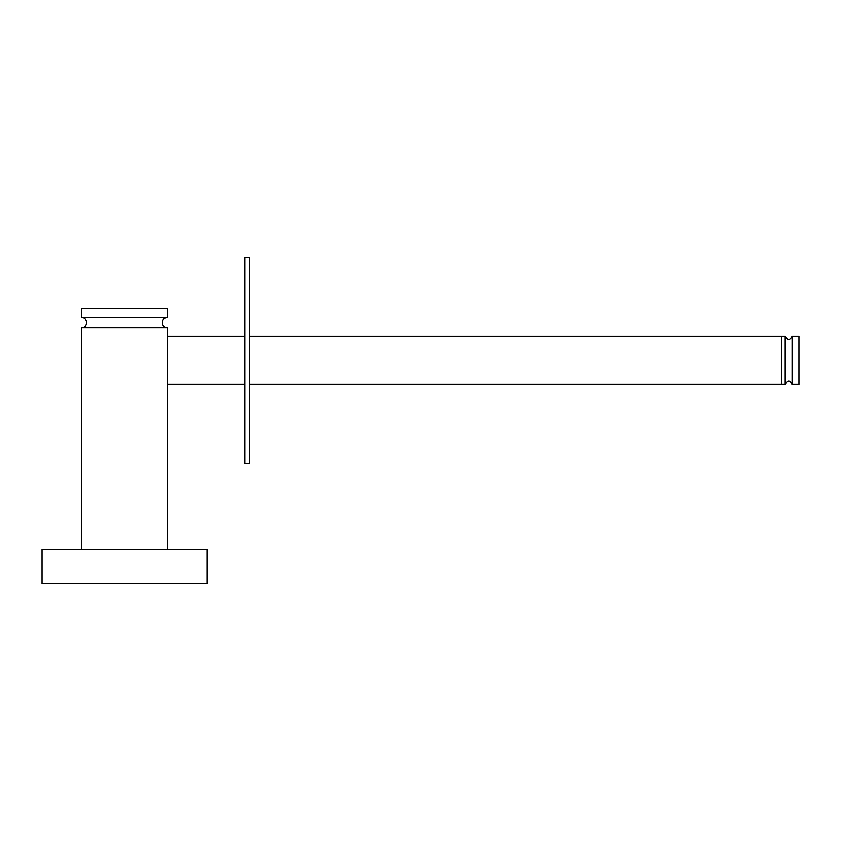 <?xml version="1.0" encoding="UTF-8"?>
<svg xmlns="http://www.w3.org/2000/svg" width="841" height="841" viewBox="0 0 841 841"><rect width="100%" height="100%" fill="white"/><g stroke="black" fill="none" stroke-linecap="round" stroke-linejoin="round"><path stroke-width="1.26" d="M244.763 257.304L249.23 257.304L249.23 463.444L244.763 463.444L244.763 257.304M244.763 360.379L244.763 257.304L244.763 360.379M249.23 360.379L249.23 257.304L249.23 360.379M792.075 384.369L792.075 336.326L798.95 336.326L798.95 384.421L792.075 384.421C789.783 380.1 787.502 380.1 785.21 384.421L249.23 384.421M249.23 336.326L785.21 336.326L785.21 384.369M785.21 384.421L785.21 336.326C787.502 340.647 789.783 340.647 792.075 336.326L792.075 384.421M798.95 360.379L798.95 336.326L798.95 360.379M781.773 360.379L781.773 336.326L781.773 360.379M244.763 384.421L167.454 384.421M167.454 336.326L244.763 336.326M781.773 384.421L781.773 336.326L781.773 384.421M81.566 549.341L81.566 327.738C88.221 327.979 88.221 317.173 81.566 317.425L81.566 308.836L167.454 308.836L81.566 308.836L167.454 308.836L167.454 317.425C160.799 317.173 160.799 327.979 167.454 327.738L167.454 549.341L206.97 549.341L42.05 549.341L206.97 549.341L206.97 583.696L42.05 583.696L42.05 549.341L206.97 549.341M81.566 317.425L167.454 317.425L81.566 317.425M81.566 327.738L167.454 327.738L81.566 327.738"/></g></svg>
